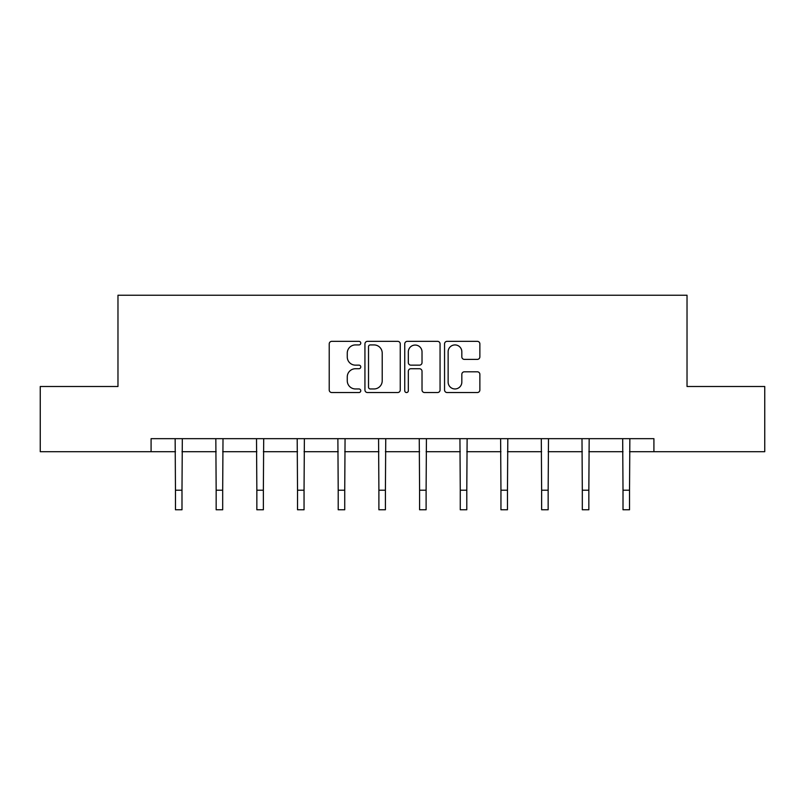 <?xml version="1.0" encoding="UTF-8"?>
<svg xmlns="http://www.w3.org/2000/svg" width="805" height="805" viewBox="0 0 805 805"><rect width="100%" height="100%" fill="white"/><g stroke="black" fill="none" stroke-linecap="round" stroke-linejoin="round"><path stroke-width="1.21" d="M360.771 343.131A1.791 1.791 0 0 0 358.98 341.34L331.781 341.34A2.556 2.556 0 0 0 329.225 343.896L329.225 389.982A2.556 2.556 0 0 0 331.781 392.538L358.98 392.538A1.791 1.791 0 0 0 360.771 390.747A1.791 1.791 0 0 0 358.98 388.956L355.458 388.956A8.191 8.191 0 0 1 347.267 380.765L347.267 376.921A8.191 8.191 0 0 1 355.458 368.73L358.98 368.73A1.791 1.791 0 0 0 360.771 366.939A1.791 1.791 0 0 0 358.98 365.148L355.458 365.148A8.191 8.191 0 0 1 347.267 356.957L347.267 353.113A8.191 8.191 0 0 1 355.458 344.922L358.98 344.922A1.791 1.791 0 0 0 360.771 343.131M477.315 359.392A2.556 2.556 0 0 0 479.871 356.826L479.871 343.896A2.556 2.556 0 0 0 477.315 341.34L447.107 341.34A2.556 2.556 0 0 0 444.551 343.896L444.551 389.982A2.556 2.556 0 0 0 447.107 392.538L477.315 392.538A2.556 2.556 0 0 0 479.871 389.982L479.871 374.365A2.556 2.556 0 0 0 477.315 371.799L464.384 371.799A2.556 2.556 0 0 0 461.829 374.365L461.829 382.103A6.853 6.853 0 0 1 454.976 388.956A6.853 6.853 0 0 1 448.133 382.103L448.133 351.775A6.853 6.853 0 0 1 454.976 344.922A6.853 6.853 0 0 1 461.829 351.775L461.829 356.826A2.556 2.556 0 0 0 464.384 359.392L477.315 359.392M151.088 451.696L40.25 451.696L40.25 386.501L117.973 386.501L117.973 295.224L687.027 295.224L687.027 386.501L764.75 386.501L764.75 451.696L653.912 451.696L653.912 438.665L151.088 438.665L151.088 451.696L175.47 451.696M400.256 343.896A2.556 2.556 0 0 0 397.7 341.34L367.493 341.34A2.556 2.556 0 0 0 364.937 343.896L364.937 389.982A2.556 2.556 0 0 0 367.493 392.538L397.7 392.538A2.556 2.556 0 0 0 400.256 389.982L400.256 343.896M407.3 341.34L437.507 341.34A2.556 2.556 0 0 1 440.063 343.896L440.063 389.982A2.556 2.556 0 0 1 437.507 392.538L424.577 392.538A2.556 2.556 0 0 1 422.021 389.982L422.021 371.296A2.556 2.556 0 0 0 419.455 368.73L410.882 368.73A2.556 2.556 0 0 0 408.326 371.296L408.326 390.747A1.791 1.791 0 0 1 406.535 392.538A1.791 1.791 0 0 1 404.744 390.747L404.744 343.896A2.556 2.556 0 0 1 407.3 341.34M181.99 451.696L216.163 451.696M222.683 451.696L256.845 451.696M263.366 451.696L297.528 451.696M304.049 451.696L338.211 451.696M344.731 451.696L378.893 451.696M385.414 451.696L419.586 451.696M426.107 451.696L460.269 451.696M466.789 451.696L500.952 451.696M507.472 451.696L541.634 451.696M548.155 451.696L582.317 451.696M588.837 451.696L623.01 451.696M629.53 451.696L653.912 451.696M370.31 344.922A1.791 1.791 0 0 0 368.519 346.714L368.519 387.165A1.791 1.791 0 0 0 370.31 388.956L374.023 388.956A8.191 8.191 0 0 0 382.214 380.765L382.214 353.113A8.191 8.191 0 0 0 374.023 344.922L370.31 344.922M422.021 351.896A6.853 6.853 0 0 0 415.169 345.053A6.853 6.853 0 0 0 408.326 351.896L408.326 362.592A2.556 2.556 0 0 0 410.882 365.148L419.455 365.148A2.556 2.556 0 0 0 422.021 362.592L422.021 351.896M175.148 438.665L175.47 490.215L181.99 490.215L182.322 438.665M175.47 490.215L175.47 509.776L181.99 509.776L181.99 490.215M215.831 438.665L216.163 490.215L222.683 490.215L223.005 438.665M216.163 490.215L216.163 509.776L222.683 509.776L222.683 490.215M256.513 438.665L256.845 490.215L263.366 490.215L263.698 438.665M256.845 490.215L256.845 509.776L263.366 509.776L263.366 490.215M297.196 438.665L297.528 490.215L304.049 490.215L304.381 438.665M297.528 490.215L297.528 509.776L304.049 509.776L304.049 490.215M337.879 438.665L338.211 490.215L344.731 490.215L345.063 438.665M338.211 490.215L338.211 509.776L344.731 509.776L344.731 490.215M378.571 438.665L378.893 490.215L385.414 490.215L385.746 438.665M378.893 490.215L378.893 509.776L385.414 509.776L385.414 490.215M419.254 438.665L419.586 490.215L426.107 490.215L426.429 438.665M419.586 490.215L419.586 509.776L426.107 509.776L426.107 490.215M459.937 438.665L460.269 490.215L466.789 490.215L467.121 438.665M460.269 490.215L460.269 509.776L466.789 509.776L466.789 490.215M500.619 438.665L500.952 490.215L507.472 490.215L507.804 438.665M500.952 490.215L500.952 509.776L507.472 509.776L507.472 490.215M541.302 438.665L541.634 490.215L548.155 490.215L548.487 438.665M541.634 490.215L541.634 509.776L548.155 509.776L548.155 490.215M581.995 438.665L582.317 490.215L588.837 490.215L589.169 438.665M582.317 490.215L582.317 509.776L588.837 509.776L588.837 490.215M622.678 438.665L623.01 490.215L629.53 490.215L629.852 438.665M623.01 490.215L623.01 509.776L629.53 509.776L629.53 490.215"/></g></svg>
